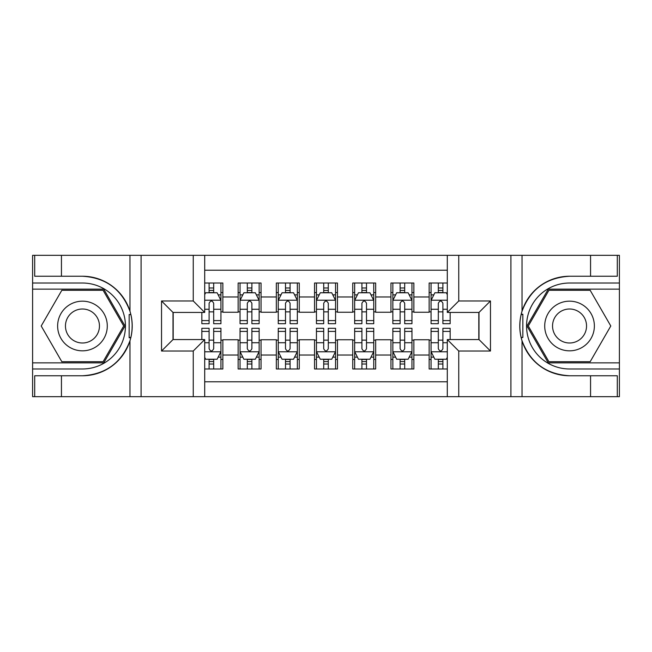 <?xml version="1.0" encoding="UTF-8"?>
<svg xmlns="http://www.w3.org/2000/svg" width="652" height="652" viewBox="0 0 652 652"><rect width="100%" height="100%" fill="white"/><g stroke="black" fill="none" stroke-linecap="round" stroke-linejoin="round"><path stroke-width="0.98" d="M204.704 396.677L447.296 396.677L447.296 339.562L479 339.562L479 312.438L447.296 312.438L447.296 255.323L204.704 255.323L204.704 312.438L173 312.438L173 339.562L204.704 339.562L204.704 396.677L61.443 396.677L61.443 375.756L82.454 375.756A49.756 49.756 0 0 0 129.968 340.776C132.886 330.939 132.886 321.086 129.968 311.224A49.756 49.756 0 0 0 82.454 276.244L61.443 276.244L61.443 255.323L32.6 255.323L32.6 362.862L103.741 362.862L125.021 326L103.741 289.138L32.6 289.138M447.296 283.025L429.146 283.025L429.146 296.97L413.865 296.97L413.865 312.251L429.146 312.251L429.146 296.97M413.865 296.97L413.865 283.025L390.947 283.025L390.947 296.97L375.666 296.97L375.666 312.251L390.947 312.251L390.947 296.97M375.666 296.97L375.666 283.025L352.74 283.025L352.74 296.97L337.459 296.97L337.459 312.251L352.74 312.251L352.74 296.97M337.459 296.97L337.459 283.025L314.541 283.025L314.541 296.97L299.26 296.97L299.26 312.251L314.541 312.251L314.541 296.97M299.26 296.97L299.26 283.025L276.334 283.025L276.334 296.97L261.053 296.97L261.053 312.251L276.334 312.251L276.334 296.97M261.053 296.97L261.053 283.025L238.135 283.025L238.135 312.251L222.854 312.251L222.854 283.025L204.704 283.025M204.704 368.975L222.854 368.975L222.854 339.757L238.135 339.757L238.135 368.975L261.053 368.975L261.053 339.757L276.334 339.757L276.334 355.038L261.053 355.038M276.334 355.038L276.334 368.975L299.26 368.975L299.26 339.757L314.541 339.757L314.541 355.038L299.26 355.038M314.541 355.038L314.541 368.975L337.459 368.975L337.459 339.757L352.74 339.757L352.74 355.038L337.459 355.038M352.74 355.038L352.74 368.975L375.666 368.975L375.666 339.757L390.947 339.757L390.947 355.038L375.666 355.038M390.947 355.038L390.947 368.975L413.865 368.975L413.865 339.757L429.146 339.757L429.146 355.038L413.865 355.038M447.296 270.221L204.704 270.221M204.704 381.779L447.296 381.779M429.146 355.038L429.146 368.975L447.296 368.975M173.188 312.438L173.188 339.562M478.812 339.562L478.812 312.438M209.096 292.569L213.685 292.569M220.938 292.569L222.854 292.569M209.096 311.868L213.685 311.868M220.938 311.868L222.854 311.868M209.096 340.132L213.685 340.132M220.938 340.132L222.854 340.132M209.096 359.431L213.685 359.431M220.938 359.431L222.854 359.431M238.135 311.868L240.042 311.868M247.304 311.868L251.884 311.868M259.146 311.868L261.053 311.868M238.135 292.569L240.042 292.569M247.304 292.569L251.884 292.569M259.146 292.569L261.053 292.569M238.135 340.132L240.042 340.132M247.304 340.132L251.884 340.132M259.146 340.132L261.053 340.132M238.135 359.431L240.042 359.431M247.304 359.431L251.884 359.431M259.146 359.431L261.053 359.431M276.334 340.132L278.249 340.132M285.503 340.132L290.091 340.132M297.345 340.132L299.26 340.132M276.334 359.431L278.249 359.431M285.503 359.431L290.091 359.431M297.345 359.431L299.26 359.431M276.334 292.569L278.249 292.569M285.503 292.569L290.091 292.569M297.345 292.569L299.26 292.569M276.334 311.868L278.249 311.868M285.503 311.868L290.091 311.868M297.345 311.868L299.26 311.868M314.541 340.132L316.448 340.132M323.71 340.132L328.29 340.132M335.552 340.132L337.459 340.132M314.541 359.431L316.448 359.431M323.71 359.431L328.29 359.431M335.552 359.431L337.459 359.431M314.541 292.569L316.448 292.569M323.71 292.569L328.29 292.569M335.552 292.569L337.459 292.569M314.541 311.868L316.448 311.868M323.71 311.868L328.29 311.868M335.552 311.868L337.459 311.868M352.74 340.132L354.655 340.132M361.909 340.132L366.497 340.132M373.751 340.132L375.666 340.132M352.74 359.431L354.655 359.431M361.909 359.431L366.497 359.431M373.751 359.431L375.666 359.431M352.74 292.569L354.655 292.569M361.909 292.569L366.497 292.569M373.751 292.569L375.666 292.569M352.74 311.868L354.655 311.868M361.909 311.868L366.497 311.868M373.751 311.868L375.666 311.868M390.947 340.132L392.854 340.132M400.116 340.132L404.696 340.132M411.958 340.132L413.865 340.132M390.947 359.431L392.854 359.431M400.116 359.431L404.696 359.431M411.958 359.431L413.865 359.431M390.947 292.569L392.854 292.569M400.116 292.569L404.696 292.569M411.958 292.569L413.865 292.569M390.947 311.868L392.854 311.868M400.116 311.868L404.696 311.868M411.958 311.868L413.865 311.868M429.146 340.132L431.062 340.132M438.315 340.132L442.904 340.132M429.146 359.431L431.062 359.431M438.315 359.431L442.904 359.431M429.146 292.569L431.062 292.569M438.315 292.569L442.904 292.569M429.146 311.868L431.062 311.868M438.315 311.868L442.904 311.868M213.685 287.988L209.096 287.988M201.843 320.597L201.843 323.71L209.096 323.71L209.096 320.597L201.843 320.597L201.843 312.438M218.175 294.867L220.938 294.867L220.938 323.71L213.685 323.71L213.685 303.27C212.161 300.327 210.629 300.327 209.096 303.27L209.096 320.597M220.938 294.867L220.938 283.025M220.938 300.401L217.124 292.764L205.657 292.764L204.704 294.671M209.096 292.764L209.096 283.025M213.685 283.025L213.685 292.764M209.096 364.012L213.685 364.012M204.704 357.329L205.657 359.236L217.124 359.236L220.938 351.599L220.938 328.29L213.685 328.29L213.685 331.403L220.938 331.403M220.938 351.599L220.938 368.975M201.843 339.562L201.843 328.29L209.096 328.29L209.096 348.73C210.62 351.672 212.153 351.672 213.685 348.73L213.685 331.403M213.685 359.236L213.685 368.975M209.096 368.975L209.096 359.236M94.874 304.492A24.833 24.833 0 0 0 60.954 313.588A24.833 24.833 0 0 0 70.041 347.508A24.833 24.833 0 0 0 103.961 338.412A24.833 24.833 0 0 0 94.874 304.492M90.954 311.281A17.001 17.001 0 0 0 67.735 317.5A17.001 17.001 0 0 0 73.953 340.719A17.001 17.001 0 0 0 97.181 334.5A17.001 17.001 0 0 0 90.954 311.281M103.081 361.721L61.834 361.721L41.206 326L61.834 290.279L103.081 290.279L123.701 326L103.081 361.721M581.959 304.492A24.833 24.833 0 0 0 548.039 313.588A24.833 24.833 0 0 0 557.126 347.508A24.833 24.833 0 0 0 591.046 338.412A24.833 24.833 0 0 0 581.959 304.492M578.047 311.281A17.001 17.001 0 0 0 554.819 317.5A17.001 17.001 0 0 0 561.046 340.719A17.001 17.001 0 0 0 584.265 334.5A17.001 17.001 0 0 0 578.047 311.281M590.166 361.721L548.919 361.721L528.299 326L548.919 290.279L590.166 290.279L610.794 326L590.166 361.721M129.161 337.467L130.873 337.475A49.756 49.756 0 0 0 130.881 314.549L129.161 314.549L129.161 337.769L130.808 337.769M61.443 255.323L129.968 255.323L129.968 311.224C121.68 289.317 105.836 277.654 82.454 276.244M82.454 375.756C105.836 374.346 121.68 362.683 129.968 340.776L129.968 396.677M193.245 396.677L193.245 351.02L161.533 351.02L161.533 300.979L193.245 300.979L193.245 255.323L141.093 255.323L141.093 396.677M61.443 396.677L32.6 396.677L32.6 362.862M32.6 368.975L82.454 368.975A42.975 42.975 0 0 0 125.437 326A42.975 42.975 0 0 0 82.454 283.025L32.6 283.025M129.968 255.323L141.093 255.323M193.245 255.323L204.704 255.323M61.443 375.756L34.703 375.756L34.703 396.677M61.443 276.244L34.703 276.244L34.703 255.323M193.245 351.02L204.704 339.562M161.533 351.02L173 339.562M161.533 300.979L173 312.438M193.245 300.979L204.704 312.438M129.161 314.549L130.808 314.256M132.03 330.271L132.185 324.248M131.696 318.812L131.427 317.198M522.839 314.533L521.127 314.525A49.756 49.756 0 0 0 521.119 337.451L522.839 337.451L522.839 314.231L521.192 314.231A49.756 49.756 0 0 1 569.546 276.244C546.164 277.654 530.321 289.317 522.032 311.224C519.114 321.061 519.114 330.914 522.032 340.776C530.321 362.683 546.164 374.346 569.546 375.756L590.557 375.756L590.557 396.677L619.4 396.677L619.4 289.138L548.259 289.138L526.979 326L548.259 362.862L619.4 362.862M522.839 337.451L521.192 337.744A49.756 49.756 0 0 0 569.546 375.756M447.296 255.323L590.557 255.323L590.557 276.244L569.546 276.244M458.755 255.323L458.755 300.979L490.467 300.979L490.467 351.02L458.755 351.02L458.755 396.677L510.907 396.677L510.907 255.323M522.032 340.776L522.032 396.677L590.557 396.677M590.557 255.323L619.4 255.323L619.4 289.138M619.4 283.025L569.546 283.025A42.975 42.975 0 0 0 526.563 326A42.975 42.975 0 0 0 569.546 368.975L619.4 368.975M522.032 396.677L510.907 396.677M458.755 396.677L447.296 396.677M590.557 276.244L617.297 276.244L617.297 255.323M590.557 375.756L617.297 375.756L617.297 396.677M458.755 300.979L447.296 312.438M490.467 300.979L479 312.438M490.467 351.02L479 339.562M458.755 351.02L447.296 339.562M519.97 321.729L519.815 327.752M520.304 333.188L520.573 334.802M251.884 287.988L247.304 287.988M259.146 320.597L251.884 320.597L251.884 323.71L259.146 323.71L259.146 300.401L255.323 292.764L243.864 292.764L240.042 300.401L240.042 323.71L247.304 323.71L247.304 320.597L240.042 320.597M240.042 300.401L240.042 283.025M259.146 300.401L259.146 283.025M247.304 292.764L247.304 283.025M251.884 283.025L251.884 292.764M251.884 320.597L251.884 303.27C250.36 300.327 248.836 300.327 247.304 303.27L247.304 320.597M290.091 287.988L285.503 287.988M297.345 320.597L290.091 320.597L290.091 323.71L297.345 323.71L297.345 300.401L293.53 292.764L282.063 292.764L278.249 300.401L278.249 323.71L285.503 323.71L285.503 320.597L278.249 320.597M278.249 300.401L278.249 283.025M297.345 300.401L297.345 283.025M285.503 292.764L285.503 283.025M290.091 283.025L290.091 292.764M290.091 320.597L290.091 303.27C288.567 300.327 287.035 300.327 285.503 303.27L285.503 320.597M328.29 287.988L323.71 287.988M335.552 320.597L328.29 320.597L328.29 323.71L335.552 323.71L335.552 300.401L331.729 292.764L320.271 292.764L316.448 300.401L316.448 323.71L323.71 323.71L323.71 320.597L316.448 320.597M316.448 300.401L316.448 283.025M335.552 300.401L335.552 283.025M323.71 292.764L323.71 283.025M328.29 283.025L328.29 292.764M328.29 320.597L328.29 303.27C326.766 300.327 325.242 300.327 323.71 303.27L323.71 320.597M366.497 287.988L361.909 287.988M373.751 320.597L366.497 320.597L366.497 323.71L373.751 323.71L373.751 300.401L369.937 292.764L358.47 292.764L354.655 300.401L354.655 323.71L361.909 323.71L361.909 320.597L354.655 320.597M354.655 300.401L354.655 283.025M373.751 300.401L373.751 283.025M361.909 292.764L361.909 283.025M366.497 283.025L366.497 292.764M366.497 320.597L366.497 303.27C364.973 300.327 363.441 300.327 361.909 303.27L361.909 320.597M247.304 364.012L251.884 364.012M240.042 331.403L247.304 331.403L247.304 328.29L240.042 328.29L240.042 351.599L243.864 359.236L255.323 359.236L259.146 351.599L259.146 328.29L251.884 328.29L251.884 331.403L259.146 331.403M259.146 351.599L259.146 368.975M240.042 351.599L240.042 368.975M251.884 359.236L251.884 368.975M247.304 368.975L247.304 359.236M247.304 331.403L247.304 348.73C248.828 351.672 250.352 351.672 251.884 348.73L251.884 331.403M285.503 364.012L290.091 364.012M278.249 331.403L285.503 331.403L285.503 328.29L278.249 328.29L278.249 351.599L282.063 359.236L293.53 359.236L297.345 351.599L297.345 328.29L290.091 328.29L290.091 331.403L297.345 331.403M297.345 351.599L297.345 368.975M278.249 351.599L278.249 368.975M290.091 359.236L290.091 368.975M285.503 368.975L285.503 359.236M285.503 331.403L285.503 348.73C287.027 351.672 288.559 351.672 290.091 348.73L290.091 331.403M323.71 364.012L328.29 364.012M316.448 331.403L323.71 331.403L323.71 328.29L316.448 328.29L316.448 351.599L320.271 359.236L331.729 359.236L335.552 351.599L335.552 328.29L328.29 328.29L328.29 331.403L335.552 331.403M335.552 351.599L335.552 368.975M316.448 351.599L316.448 368.975M328.29 359.236L328.29 368.975M323.71 368.975L323.71 359.236M323.71 331.403L323.71 348.73C325.234 351.672 326.758 351.672 328.29 348.73L328.29 331.403M361.909 364.012L366.497 364.012M354.655 331.403L361.909 331.403L361.909 328.29L354.655 328.29L354.655 351.599L358.47 359.236L369.937 359.236L373.751 351.599L373.751 328.29L366.497 328.29L366.497 331.403L373.751 331.403M373.751 351.599L373.751 368.975M354.655 351.599L354.655 368.975M366.497 359.236L366.497 368.975M361.909 368.975L361.909 359.236M361.909 331.403L361.909 348.73C363.433 351.672 364.965 351.672 366.497 348.73L366.497 331.403M404.696 287.988L400.116 287.988M411.958 320.597L404.696 320.597L404.696 323.71L411.958 323.71L411.958 300.401L408.136 292.764L396.677 292.764L392.854 300.401L392.854 323.71L400.116 323.71L400.116 320.597L392.854 320.597M392.854 300.401L392.854 283.025M411.958 300.401L411.958 283.025M400.116 292.764L400.116 283.025M404.696 283.025L404.696 292.764M404.696 320.597L404.696 303.27C403.172 300.327 401.648 300.327 400.116 303.27L400.116 320.597M400.116 364.012L404.696 364.012M392.854 331.403L400.116 331.403L400.116 328.29L392.854 328.29L392.854 351.599L396.677 359.236L408.136 359.236L411.958 351.599L411.958 328.29L404.696 328.29L404.696 331.403L411.958 331.403M411.958 351.599L411.958 368.975M392.854 351.599L392.854 368.975M404.696 359.236L404.696 368.975M400.116 368.975L400.116 359.236M400.116 331.403L400.116 348.73C401.64 351.672 403.164 351.672 404.696 348.73L404.696 331.403M442.904 287.988L438.315 287.988M447.296 294.671L446.343 292.764L434.876 292.764L431.062 300.401L431.062 323.71L438.315 323.71L438.315 320.597L431.062 320.597M431.062 300.401L431.062 283.025M450.157 312.438L450.157 323.71L442.904 323.71L442.904 303.27C441.38 300.327 439.847 300.327 438.315 303.27L438.315 320.597M438.315 292.764L438.315 283.025M442.904 283.025L442.904 292.764M438.315 364.012L442.904 364.012M450.157 331.403L450.157 328.29L442.904 328.29L442.904 331.403L450.157 331.403L450.157 339.562M433.824 357.133L431.062 357.133L431.062 328.29L438.315 328.29L438.315 348.73C439.839 351.672 441.371 351.672 442.904 348.73L442.904 331.403M431.062 357.133L431.062 368.975M431.062 351.599L434.876 359.236L446.343 359.236L447.296 357.329M442.904 359.236L442.904 368.975M438.315 368.975L438.315 359.236M238.135 355.038L222.854 355.038M238.135 296.97L222.854 296.97M220.849 300.213L204.704 300.213M220.938 320.597L213.685 320.597M209.096 309.26L204.704 309.26M220.938 309.26L213.685 309.26M213.685 290.417L209.096 290.417M204.704 351.787L220.849 351.787M220.938 357.133L218.175 357.133M201.843 331.403L209.096 331.403M213.685 342.74L220.938 342.74M204.704 342.74L209.096 342.74M209.096 361.583L213.685 361.583M522.032 255.323L522.032 311.224M259.048 300.213L240.14 300.213M240.042 294.867L242.813 294.867M256.375 294.867L259.146 294.867M247.304 309.26L240.042 309.26M259.146 309.26L251.884 309.26M251.884 290.417L247.304 290.417M297.255 300.213L278.339 300.213M278.249 294.867L281.012 294.867M294.582 294.867L297.345 294.867M285.503 309.26L278.249 309.26M297.345 309.26L290.091 309.26M290.091 290.417L285.503 290.417M335.454 300.213L316.546 300.213M316.448 294.867L319.219 294.867M332.781 294.867L335.552 294.867M323.71 309.26L316.448 309.26M335.552 309.26L328.29 309.26M328.29 290.417L323.71 290.417M373.661 300.213L354.745 300.213M354.655 294.867L357.418 294.867M370.988 294.867L373.751 294.867M361.909 309.26L354.655 309.26M373.751 309.26L366.497 309.26M366.497 290.417L361.909 290.417M240.14 351.787L259.048 351.787M259.146 357.133L256.375 357.133M242.813 357.133L240.042 357.133M251.884 342.74L259.146 342.74M240.042 342.74L247.304 342.74M247.304 361.583L251.884 361.583M278.339 351.787L297.255 351.787M297.345 357.133L294.582 357.133M281.012 357.133L278.249 357.133M290.091 342.74L297.345 342.74M278.249 342.74L285.503 342.74M285.503 361.583L290.091 361.583M316.546 351.787L335.454 351.787M335.552 357.133L332.781 357.133M319.219 357.133L316.448 357.133M328.29 342.74L335.552 342.74M316.448 342.74L323.71 342.74M323.71 361.583L328.29 361.583M354.745 351.787L373.661 351.787M373.751 357.133L370.988 357.133M357.418 357.133L354.655 357.133M366.497 342.74L373.751 342.74M354.655 342.74L361.909 342.74M361.909 361.583L366.497 361.583M411.86 300.213L392.952 300.213M392.854 294.867L395.625 294.867M409.187 294.867L411.958 294.867M400.116 309.26L392.854 309.26M411.958 309.26L404.696 309.26M404.696 290.417L400.116 290.417M392.952 351.787L411.86 351.787M411.958 357.133L409.187 357.133M395.625 357.133L392.854 357.133M404.696 342.74L411.958 342.74M392.854 342.74L400.116 342.74M400.116 361.583L404.696 361.583M447.296 300.213L431.151 300.213M431.062 294.867L433.824 294.867M450.157 320.597L442.904 320.597M438.315 309.26L431.062 309.26M447.296 309.26L442.904 309.26M442.904 290.417L438.315 290.417M431.151 351.787L447.296 351.787M431.062 331.403L438.315 331.403M442.904 342.74L447.296 342.74M431.062 342.74L438.315 342.74M438.315 361.583L442.904 361.583"/></g></svg>
